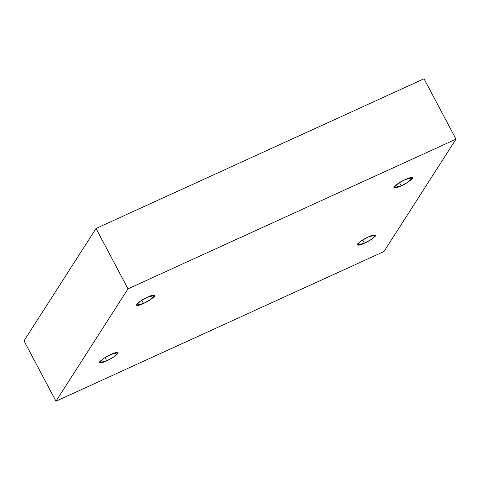 <?xml version="1.0" encoding="UTF-8"?>
<svg xmlns="http://www.w3.org/2000/svg" width="480" height="480" viewBox="0 0 480 480"><rect width="100%" height="100%" fill="white"/><g stroke="black" fill="none" stroke-linecap="round" stroke-linejoin="round"><path stroke-width="0.72" d="M143.484 303.48L150.492 299.646L154.884 295.362L147.528 297.174C151.992 295.008 154.386 294.66 154.71 296.124C151.464 299.22 147.72 301.674 143.484 303.48C139.02 305.646 136.626 305.994 136.302 304.53C139.548 301.434 143.292 298.98 147.528 297.174L140.526 301.008L136.128 305.292L143.484 303.48L141.762 300.228L143.484 303.48M106.728 360.81L113.73 356.976L118.128 352.686L110.772 354.504C115.236 352.338 117.63 351.99 117.954 353.454C114.702 356.55 110.964 358.998 106.728 360.81C102.258 362.97 99.864 363.324 99.546 361.854C102.792 358.758 106.536 356.31 110.772 354.504L103.764 358.332L99.366 362.622L106.728 360.81L105.006 357.552L106.728 360.81M364.434 243.192L371.442 239.364L375.834 235.074L368.478 236.886C372.942 234.72 375.336 234.372 375.66 235.836C372.414 238.932 368.67 241.386 364.434 243.192C359.97 245.358 357.576 245.706 357.252 244.242C360.498 241.146 364.242 238.692 368.478 236.886L361.476 240.72L357.078 245.004L364.434 243.192L362.712 239.94L364.434 243.192M401.19 185.868L408.198 182.034L412.596 177.744L405.234 179.562C409.704 177.396 412.098 177.042 412.416 178.512C409.17 181.608 405.426 184.056 401.19 185.868C396.726 188.028 394.332 188.382 394.008 186.912C397.26 183.816 400.998 181.368 405.234 179.562L398.232 183.39L393.834 187.68L401.19 185.868L399.468 182.61L401.19 185.868M55.962 401.208L128.01 288.846L96.048 228.48L24 340.842L55.962 401.208L24 340.842L96.048 228.48L128.01 288.846L456 139.158L424.038 78.792L96.048 228.48L424.038 78.792L456 139.158L383.952 251.52L55.962 401.208L383.952 251.52L456 139.158L128.01 288.846L55.962 401.208"/></g></svg>
